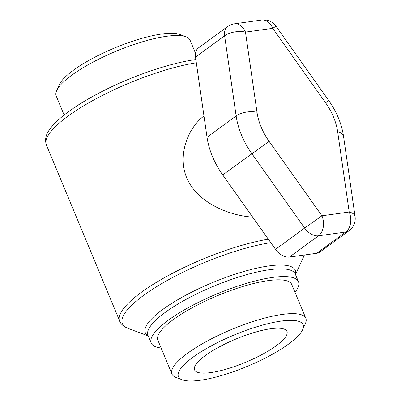<?xml version="1.0" encoding="UTF-8"?>
<svg xmlns="http://www.w3.org/2000/svg" width="401" height="401" viewBox="0 0 401 401"><rect width="100%" height="100%" fill="white"/><g stroke="black" fill="none" stroke-linecap="round" stroke-linejoin="round"><path stroke-width="0.6" d="M294.991 292.249A79.759 20.085 157.4 0 0 298.469 281.738A79.759 20.085 157.4 0 0 272.63 277.432A79.759 20.085 157.4 0 0 190.199 306.62A79.759 20.085 157.4 0 0 151.192 343.04A79.759 20.085 157.4 0 0 161.102 347.978M252.655 217.116C228.931 215.668 197.182 202.66 186.686 177.768C177.382 155.252 187.798 128.024 203.974 115.984M355.065 216.465A15.007 6.927 171.8 0 0 349.206 212.024A15.007 10.481 82.1 0 1 345.792 232.009A15.007 10.055 53.8 0 0 349.07 230.715A15.007 15.007 0 0 0 355.065 216.465L343.537 136.305A15.007 6.927 171.8 0 0 337.677 131.864L349.206 212.024L321.933 215.803L304.64 228.054A15.007 10.055 53.8 0 0 318.524 235.788A15.007 10.481 -97.9 0 0 321.933 215.803L269.111 141.368A51.027 34.185 -126.2 0 1 257.001 112.275L245.472 32.12A15.007 10.481 -97.9 0 0 234.42 23.829A15.007 15.007 0 0 0 227.623 26.581A15.007 10.055 53.8 0 0 224.615 35.814A15.007 6.927 -8.2 0 1 245.472 32.12L272.745 28.341L275.988 26.23A15.007 15.007 0 0 0 261.688 20.05A15.007 10.481 82.1 0 1 272.745 28.341L325.567 102.771A51.027 34.185 -126.2 0 1 337.677 131.864M227.623 26.581L198.51 47.869A15.007 10.055 53.8 0 0 195.508 57.102L207.031 137.262A66.035 44.24 53.8 0 0 222.705 174.911L275.527 249.347A15.007 10.055 53.8 0 0 289.412 257.076L316.68 253.297A15.007 10.055 53.8 0 0 319.958 252.003L349.07 230.715M302.64 329.697L305.361 323.672A72.511 18.261 157.4 0 0 305.843 318.329A72.511 18.261 157.4 0 0 282.354 314.414A72.511 18.261 157.4 0 0 207.417 340.945A72.511 18.261 157.4 0 0 171.959 374.058A72.511 18.261 157.4 0 0 176.089 377.481L182.285 379.792A67.508 16.997 -22.6 0 1 204.435 349.747A67.508 16.997 -22.6 0 1 281.216 321.076A67.508 16.997 -22.6 0 1 302.64 329.697A67.508 16.997 -22.6 0 1 247.297 366.354A67.508 16.997 -22.6 0 1 182.285 379.792M305.843 318.329L291.773 284.525A72.511 18.261 157.4 0 0 268.284 280.61A72.511 18.261 157.4 0 0 193.347 307.146A72.511 18.261 157.4 0 0 157.889 340.254L171.959 374.058M270.74 328.735A50.025 12.596 157.4 0 0 219.041 347.045A50.025 12.596 157.4 0 0 194.575 369.887A50.025 12.596 157.4 0 0 245.602 362.293A50.025 12.596 157.4 0 0 286.946 331.437A50.025 12.596 157.4 0 0 270.74 328.735M185.949 36.792L179.753 34.481A67.508 16.997 157.4 0 0 161.733 34.03A67.508 16.997 157.4 0 0 99.488 54.847A67.508 16.997 157.4 0 0 59.398 84.581L56.676 90.606A72.511 18.261 -22.6 0 1 99.734 58.666A72.511 18.261 -22.6 0 1 166.59 36.306A72.511 18.261 -22.6 0 1 185.949 36.792A72.511 18.261 -22.6 0 1 190.079 40.22L195.493 53.223M64.125 115.007L56.195 95.949A72.511 18.261 -22.6 0 1 56.676 90.606M295.427 274.429A81.228 20.456 157.4 0 0 268.981 265.913A81.228 20.456 157.4 0 0 178.866 299.081A81.228 20.456 157.4 0 0 148.154 335.732M151.192 343.04L147.984 335.326A79.759 20.085 -22.6 0 1 186.986 298.9A79.759 20.085 -22.6 0 1 269.417 269.718A79.759 20.085 -22.6 0 1 295.256 274.018L298.469 281.738M148.235 335.928L128.019 328.384A98.932 24.912 -22.6 0 1 159.317 285.046A98.932 24.912 -22.6 0 1 270.78 242.655M268.314 239.181A100.4 25.283 157.4 0 0 166.425 276.57A100.4 25.283 157.4 0 0 119.714 321.111C120.636 323.963 123.408 326.389 128.019 328.384M119.714 321.111L46.381 144.941A100.4 25.283 -22.6 0 1 93.829 99.989A100.4 25.283 -22.6 0 1 196.325 62.787M289.412 257.076L318.524 235.788L345.792 232.009L316.68 253.297M195.508 57.102L224.615 35.814L236.144 115.969A66.035 44.24 53.8 0 0 251.813 153.623L304.64 228.054L275.527 249.347M207.031 137.262L236.144 115.969A15.007 6.927 -8.2 0 1 257.001 112.275M222.705 174.911L269.111 141.368M343.537 136.305C341.622 123.749 336.715 111.869 328.81 100.661L325.567 102.771M295.507 274.625L304.384 255.001M46.381 144.941C44.722 139.693 45.779 134.586 49.544 129.613C51.824 126.335 54.922 122.942 58.842 119.443C69.393 110.105 84.05 100.661 102.816 91.107C133.197 75.609 170.209 62.992 195.548 59.594L195.858 59.548M261.688 20.05L234.42 23.829M328.81 100.661L275.988 26.23"/></g></svg>
